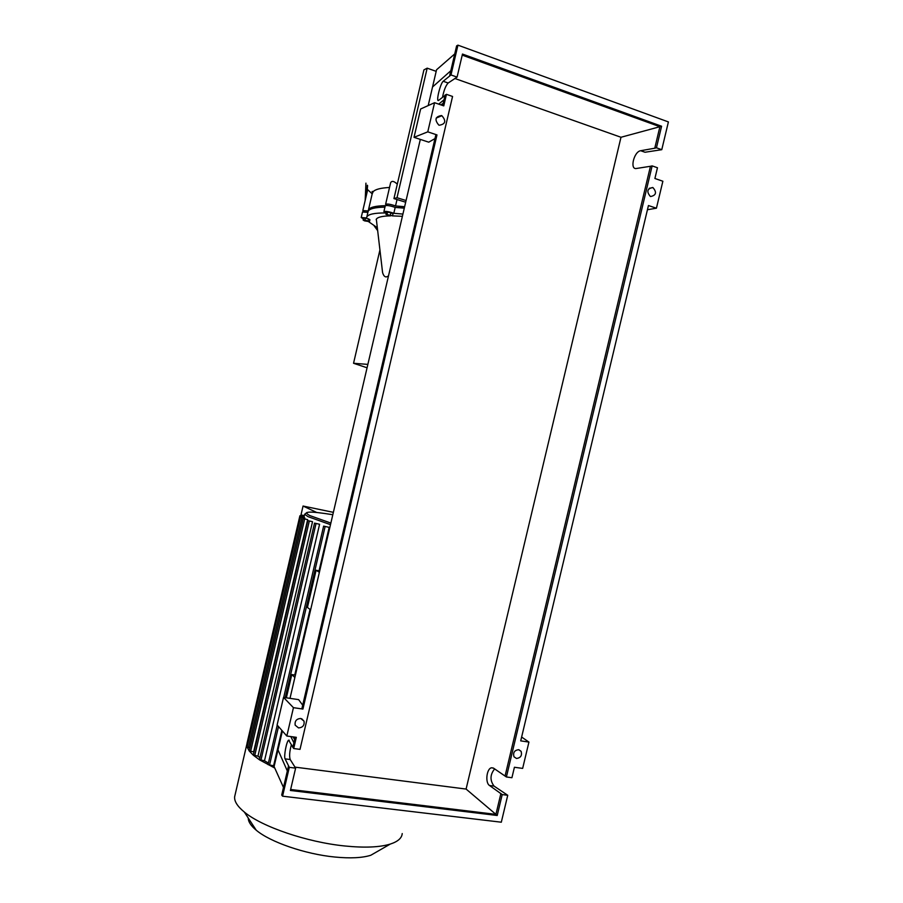 <?xml version="1.0" encoding="UTF-8"?>
<svg xmlns="http://www.w3.org/2000/svg" width="903" height="903" viewBox="0 0 903 903"><rect width="100%" height="100%" fill="white"/><g stroke="black" fill="none" stroke-linecap="round" stroke-linejoin="round"><path stroke-width="1.35" d="M378.842 850.637L370.761 855.276C362.238 857.929 350.285 858.516 334.889 857.037C305.327 854.204 270.178 842.07 256.226 830.196C250.899 825.771 248.246 821.73 248.269 818.073M402.219 833.559C401.869 838.086 397.896 841.596 390.277 844.079C379.7 847.319 364.564 847.951 344.89 845.987C307.043 842.228 261.746 826.708 244.318 812.034C237.376 806.334 234.159 801.221 234.656 796.694L235.051 794.979M274.772 768.058L259.635 759.908L253.371 755.269L249.228 750.991L247.095 747.041L246.993 743.417L247.817 743.903M304.142 516.572L299.898 515.782L304.051 516.742L303.859 517.577M249.928 747.774L248.483 747.582L301.997 517.385L300.564 516.967L304.537 517.712L304.627 518.807M307.652 519.62L303.205 518.593L307.652 519.62L253.63 751.883L249.205 750.878M312.528 521.708L307.833 520.625L312.528 521.708L257.965 756.15L253.28 755.1M259.929 757.685L257.965 756.15M319.583 524.271L314.537 523.119L319.583 524.271L264.5 760.766L259.466 759.671M268.405 763.058L264.5 760.766M329.177 527.363L323.624 526.11L329.177 527.363L319.052 570.809M310.056 609.39L294.75 675.026M281.849 730.369L273.598 765.778L268.044 764.638L277.244 725.132M274.207 766.083L273.598 765.778M333.365 512.34L303.058 506.041L300.767 515.884M316.727 512.486L303.058 506.041M295.416 675.128L291.782 674.564L286.364 697.805M319.707 570.933L316.095 570.244L307.426 607.448L310.643 609.818M301.997 517.385L304.83 517.961M248.483 747.582L247.095 747.007L300.564 516.967M304.367 515.59L301.388 515.049L304.334 515.76M319.391 572.299L316.095 570.244M294.863 677.487L291.782 674.564M380.84 257.682L382.567 272.503C383.459 275.607 384.757 277.074 386.439 276.905L388.471 276.002M376.709 222.409L376.325 219.158C377.68 217.115 382.421 216.009 390.536 215.873M392.139 215.862L402.388 216.314M406.068 200.522L397.004 197.712L427.175 68.165L423.913 69.892L393.945 198.581L405.673 202.216M367.679 189.698L372.194 193.829L373.221 191.605C375.422 189.314 380.852 187.937 389.532 187.474M390.57 182.993L390.638 182.699C391.857 180.589 394.08 181.085 397.297 184.189M367.069 367.781L353.547 363.277L379.926 249.939M353.547 363.277L367.86 364.394M364.507 220.851L363.108 220.027L364.902 220.005L369.485 221.641L364.507 220.851M364.902 220.005L365.343 218.097L363.548 218.12L363.108 220.027M365.343 218.097L368.537 218.91L368.097 220.817M368.537 218.91L369.925 219.734L369.485 221.641M385.942 214.395L392.568 215.761L385.942 214.395L386.405 212.386L387.568 212.092L387.094 214.101M387.568 212.092L390.886 212.781L390.412 214.779M390.886 212.781L393.031 213.751L392.568 215.761M367.893 212.352L362.498 212.024M384.949 207.137C374.971 207.318 369.361 208.728 368.119 211.37L366.821 216.991C368.153 214.214 374.519 212.871 385.92 212.961L383.91 211.607C385.671 211.054 388.967 211.607 393.821 213.289L402.907 214.067M404.284 208.164L395.187 207.419C390.344 205.726 387.037 205.162 385.276 205.749L385.254 205.828M377.33 227.737L368.548 221.653M363.378 218.876L361.211 217.533L366.595 217.939L366.821 216.991M395.187 207.419L393.821 213.289M398.076 207.611L404.318 208.04M364.507 211.765L362.825 210.568L368.21 210.952L368.447 209.97C369.688 207.306 375.321 205.873 385.321 205.681M387.15 205.478L385.615 204.281C387.376 203.694 390.683 204.247 395.525 205.952L404.634 206.685M397.027 199.529L395.525 205.952M397.004 197.712L393.945 198.581M427.175 68.165L436.183 71.348M376.438 220.151L376.167 219.452M372.07 191.526L373.018 191.436M652.745 187.508L652.948 187.587C656.966 192.35 656.176 195.341 650.6 196.538L650.341 196.436C646.379 191.639 647.18 188.671 652.745 187.508M516.516 758.475L513.999 756.793C512.881 752.639 514.417 750.269 518.615 749.682L521.099 751.319C522.25 755.472 520.715 757.854 516.516 758.475M441.499 115.561L441.872 115.708C446.398 120.979 445.518 124.162 439.242 125.246L438.779 125.054C434.354 119.738 435.257 116.577 441.499 115.561M298.521 727.908L295.157 725.154C294.66 721 296.523 718.777 300.722 718.483L304.051 721.192C304.582 725.346 302.742 727.592 298.521 727.908M291.432 744.648C289.558 751.228 289.152 756.183 290.202 759.525L295.62 768.148L289.31 767.347L285.077 758.859C283.677 756.398 286.533 741.284 288.61 740.178L293.701 748.531L300.01 749.366L452.561 96.463L446.454 94.341L443.768 105.877L434.569 102.705L427.774 131.849L414.025 137.324L428.722 142.177L434.975 138.599M295.225 737.175L292.809 747.503M293.904 742.808L290.822 736.577M282.391 730.978L277.989 749.862L287.335 770.97L281.713 795.046L282.571 796.186L501.312 822.204L507.734 795.283L502.203 794.572L497.214 815.488L290.405 790.475L295.62 768.148M288.429 766.275L287.335 770.97M427.774 131.849L436.984 134.919L302.923 709.058L293.441 707.67L283.531 697.387L277.108 724.974L286.827 736.024L296.319 737.322L293.701 748.531M446.454 94.341L438.779 100.244C435.562 103.269 440.145 83.618 443.204 81.27L450.992 74.949L457.076 77.105L448.159 83.008C445.743 85.593 443.881 90.289 442.56 97.106M286.827 736.024L293.441 707.67M292.978 736.871L294.671 739.523M283.531 697.387L298.633 699.633L302.686 705.198M443.204 103.348L440.856 104.872M420.324 139.401L289.998 698.346M445.168 94.928L442.707 105.504M457.076 77.105L462.471 54.056L661.594 126.239L656.447 147.799L661.775 149.684L668.401 121.928L457.945 45.15L450.992 74.949M457.945 45.15L456.625 45.861L449.694 75.581M289.31 767.347L282.571 796.186M454.751 53.909L436.555 69.768L432.537 86.981L450.823 70.739M432.537 86.981L428.203 105.572M444.039 99.77L438.711 104.138M277.989 749.862L274.094 766.557L283.486 787.45M502.203 794.572L489.516 785.497C484.979 782.766 486.627 768.43 491.548 767.787L493.636 768.216L506.402 776.975L511.922 777.72L514.417 767.268L522.656 768.397L528.932 742.074L521.629 737.051M494.641 768.893C490.024 774.639 489.821 780.373 494.031 786.084L507.734 795.283M505.082 775.948L650.453 166.276L636.457 168.477C629.515 169.967 633.906 151.535 640.69 150.722L654.765 148.216L659.89 126.713L620.982 137.267L466.095 789.064L495.916 814.371L500.894 793.511M528.932 742.074L520.715 740.878L648.444 205.545L656.425 208.209L662.87 181.232L654.901 178.489L657.463 167.744L652.135 165.892L506.402 776.975M652.135 165.892L650.453 166.276M661.775 149.684L645.035 152.246L640.69 150.722M654.765 148.216L656.447 147.799M462.212 55.128L659.89 126.713L661.594 126.239M436.984 134.919L435.72 135.405L302.008 708.121L302.923 709.058M434.569 102.705L420.629 108.992L414.025 137.324M656.425 208.209L647.451 209.722M290.631 789.482L495.916 814.371L497.214 815.488M466.095 789.064L294.739 767.098M454.751 78.448L620.982 137.267M330.498 524.666L307.979 516.64L304.695 514.225L303.905 517.588M330.859 523.074L309.661 515.511C301.986 511.256 309.706 510.996 332.812 514.721M301.128 517.013L301.32 516.189M302.607 516.268L302.798 515.455M250.594 751.488L304.661 518.999M254.702 755.721L309.3 521.054M260.899 760.303L316.027 523.548M269.5 765.259L278.508 726.576M285.258 697.647L325.125 526.539M365.173 200.5L365.929 183.151L365.173 200.466M374.237 225.953L377.668 230.637L374.214 225.942M367.318 185.217L366.686 193.976M367.589 185.589L367.024 192.497M285.077 758.859L290.202 759.525M443.204 81.27L448.159 83.008M494.031 786.084L489.516 785.497M256.226 830.196L244.318 812.034M246.812 744.399L234.656 796.694M299.898 515.782L246.982 743.44M301.388 515.049L301.173 515.974M249.194 750.901L303.205 518.593M253.28 755.122L307.833 520.625M259.466 759.694L314.537 523.119M283.711 697.409L323.624 526.11M307.043 512.419L304.695 514.225M370.761 855.276L390.277 844.079M382.567 272.503L376.325 219.158M362.509 211.968L361.211 217.533M385.276 205.749L383.91 211.607M362.825 210.568L367.69 189.653M385.615 204.281L390.638 182.699M372.454 192.734L368.447 209.97M649.144 188.343L652.948 187.587M441.872 115.708L436.194 118.09M288.61 740.178L289.287 740.268M491.548 767.787L493.32 768.024M301.715 718.754L304.051 721.192M518.841 749.716L521.099 751.319"/></g></svg>
